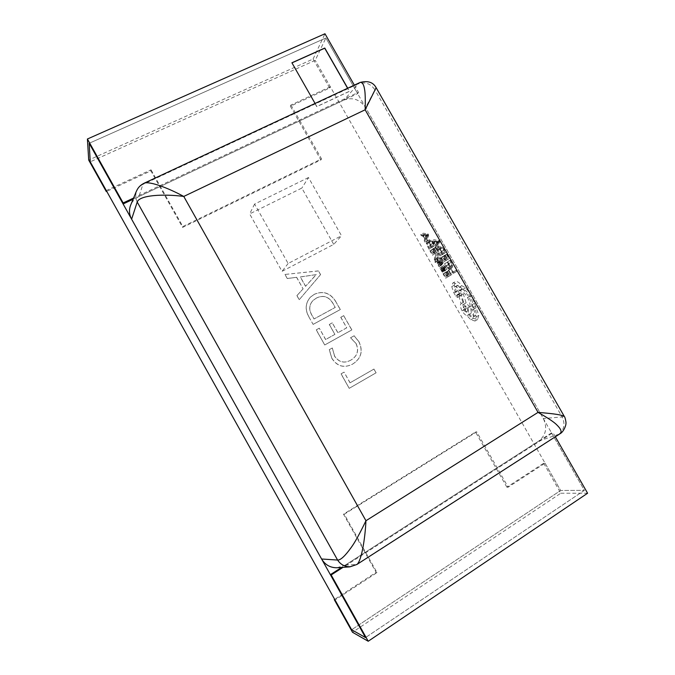 <?xml version="1.0" encoding="UTF-8"?>
<svg xmlns="http://www.w3.org/2000/svg" width="675" height="675" viewBox="0 0 675 675"><rect width="100%" height="100%" fill="white"/><g stroke="black" fill="none" stroke-linecap="round" stroke-linejoin="round"><path stroke-width="0.51" stroke-dasharray="3.38 2.53" d="M564.131 416.188L562.106 416.931C565.422 423.959 564.258 429.798 558.63 434.438L356.054 564.806L349.65 566.73M336.952 567.759L345.313 565.076L538.751 441.062C546.008 435.206 547.543 427.705 543.333 418.542L365.614 107.57C359.986 99.495 352.806 96.972 344.09 100.001L138.949 196.509C134.975 198.442 132.182 201.386 130.562 205.352M360.062 82.451L358.197 83.886C365.04 81.557 370.609 83.531 374.903 89.826L365.614 107.57M137.211 202.028C135.456 198.408 135.253 194.805 136.612 191.219M136.628 191.185C137.81 188.123 139.902 185.87 142.898 184.418L138.949 196.509M538.751 441.062L559.727 433.949M376.127 87.674L374.903 89.826L562.106 416.931L543.333 418.542M345.313 565.076L356.948 564.452M144.273 183.178L142.898 184.418L358.197 83.886L344.09 100.001M508.157 487.181L506.891 487.198L543.687 463.244L545.046 463.151L508.157 487.181L476.693 431.84L344.267 514.24L377.021 572.611L335.019 599.974M506.891 487.198L475.538 432.034L343.491 514.173L376.127 572.349L334.673 599.341M376.127 572.349L377.021 572.611M555.322 436.784L552.977 432.675L343.027 567.337M545.046 463.151L560.638 490.489L584.373 490.354L551.526 432.869L552.977 432.675M551.526 432.869L341.643 567.439M330.311 86.771L290.925 105.022L290.36 106.22L329.636 88.012L330.311 86.771L315.233 60.328L560.638 490.489L351.658 629.75L560.638 490.489L584.373 490.354L365.529 637.563L584.373 490.354L325.865 38.002L89.176 143.277L325.865 38.002L357.649 93.622L133.068 199.277M543.687 463.244L560.79 493.222L352.502 632.264M560.79 493.222L587.587 493.231M475.538 432.034L476.693 431.84M343.491 514.173L344.267 514.24M290.36 106.22L320.878 159.916L182.621 227.416L150.896 170.876L106.734 191.354M150.896 170.876L151.031 169.822L106.287 190.553M315.065 103.435L316.828 106.532L349.464 91.252L347.709 88.189M354.324 85.109L358.45 92.332L133.582 198.045M357.649 93.622L358.45 92.332M315.233 60.328L90.239 161.84L315.233 60.328L325.865 38.002L315.233 60.328M290.925 105.022L321.536 158.878L182.857 226.547L151.031 169.822M329.636 88.012L313.099 59.02L88.703 160.076M313.099 59.02L324.97 33.75M320.878 159.916L321.536 158.878M182.621 227.416L182.857 226.547M291.853 62.927L316.761 106.658L349.38 91.378L347.591 88.248M435.316 254.762L435.932 255.842L435.071 258.947L437.915 259.318L438.59 260.491L435.012 259.748L435.544 262.339L434.784 261.934L434.287 259.318L435.316 254.762L437.873 253.37L438.488 254.45L435.932 255.842M443.298 268.608L444.251 270.81L443.863 271.072L443.028 268.928L441.771 268.102L443.036 272.422L441.332 270.953L440.682 268.836L439.737 268.034L441.264 266.996L443.298 268.608L445.846 267.207L446.799 269.401L446.411 269.663L445.576 267.519L444.319 266.692L445.576 271.012L443.863 269.553L443.222 267.435L442.268 266.633L443.812 265.596L445.846 267.207M443.028 273.797L443.391 273.561L445.331 276.961L446.42 276.261L444.715 273.274L445.087 273.038L446.791 276.024L447.829 275.358L445.989 272.118L446.361 271.873L448.824 276.193L445.576 278.269L443.028 273.797L445.93 272.152L443.391 273.561M445.694 266.22L444.555 263.756L444.952 263.478L447.567 267.747L448.985 267.95L449.474 266.397L447.179 261.959L447.626 261.655L448.909 263.579L450.208 267.038L449.525 269.173L447.795 268.819L445.694 266.22L448.267 264.802L447.12 262.339L444.555 263.756M448.217 270.506L448.597 270.262L450.52 273.628L453.482 271.721L454.115 272.818L450.765 274.961L448.217 270.506L451.17 268.836L448.597 270.262M440.868 257.631L441.231 257.369L443.205 260.812L444.293 260.052L442.564 257.023L442.943 256.762L444.673 259.791L445.719 259.065L443.846 255.783L444.226 255.513L446.732 259.9L443.45 262.162L440.868 257.631L443.804 255.96L441.231 257.369M439.957 256.036L437.206 250.113L437.805 247.868L439.543 248.383L443.197 253.716L439.957 256.036L442.53 254.627L439.788 248.712L440.26 246.552L442.142 246.974L444.403 249.868L445.795 252.29L442.53 254.627M431.443 241.135L436.447 241.903L437.122 243.076L435.772 248.704L435.088 247.506L435.485 246.038L433.477 242.528L432.127 242.333L431.443 241.135L434.025 239.743L439.054 240.494L439.72 241.667L438.345 247.312L437.662 246.105L438.075 244.637L436.067 241.127L434.708 240.941L434.025 239.743M438.227 264.727L439.417 266.288L439.012 266.574L437.957 265.056L437.29 262.17L439.999 264.381L438.623 261.63L439.012 261.352L440.682 264.482L440.581 265.486L437.839 263.275L438.227 264.727L440.767 263.334L441.956 264.895L439.417 266.288M441.956 264.895L441.551 265.174L439.695 261.807L439.796 260.795L440.37 260.879L442.53 262.988L441.18 260.229L441.568 259.951L443.239 263.073L443.129 264.085L440.387 261.883L437.83 263.284L440.37 261.892L440.767 263.334M429.899 250.805L430.253 250.543L432.194 253.935L433.232 253.167L431.536 250.18L431.89 249.919L433.586 252.897L434.59 252.155L432.743 248.932L433.105 248.662L435.569 252.973L432.447 255.268L429.899 250.805L432.802 249.159L430.253 250.543M429.005 249.235L426.296 243.405L426.862 241.152L428.515 241.65L432.093 246.89L429.005 249.235L431.553 247.86L428.844 242.03L429.266 239.878L431.08 240.275L433.299 243.11L434.658 245.497L431.553 247.86M420.635 234.571L425.461 235.263L426.119 236.419L424.896 242.03L424.221 240.848L424.583 239.389L422.609 235.929L421.31 235.752L420.635 234.571L423.191 233.204L428.026 233.887L428.684 235.043L427.444 240.654L426.769 239.473L427.14 238.013L425.166 234.554L423.858 234.385L423.191 233.204M452.731 283.087C454.427 282.454 456.604 283.812 459.253 287.145L463.05 289.288L469.066 296.823L476.263 316.811L474.989 321.022L470.838 319.798L466.948 315.622C465.362 315.174 463.742 313.58 462.097 310.829C460.207 307.209 459.869 304.822 461.093 303.666L458.376 294.199L460.704 295.329L463.582 304.273L466.973 308.315C468.458 311.099 468.982 313.242 468.551 314.744C470.273 316.761 471.715 317.579 472.88 317.216L472.956 317.174C474.196 316.018 473.858 313.613 471.96 309.96L469.758 306.956C470.475 304.805 469.733 301.683 467.53 297.582C464.628 292.916 461.995 290.672 459.624 290.858L459.354 290.377C457.633 287.618 456.123 286.419 454.84 286.791C453.878 287.651 454.072 289.448 455.414 292.182L457.169 295.203L457.49 297.456L455.768 296.156L453.777 292.663L451.752 286.647L452.731 283.087L455.279 281.661C456.983 281.019 459.169 282.369 461.818 285.702L465.623 287.828L471.648 295.355L478.811 315.343L477.52 319.553L473.352 318.347L469.462 314.17C467.868 313.732 466.248 312.137 464.602 309.395C462.712 305.775 462.383 303.387 463.615 302.223L460.915 292.764L463.252 293.887L466.113 302.83L469.505 306.863C470.99 309.639 471.513 311.782 471.074 313.293C472.795 315.301 474.247 316.119 475.419 315.748L475.495 315.706C476.736 314.55 476.407 312.145 474.508 308.492L472.306 305.497C473.032 303.337 472.298 300.215 470.095 296.123C467.201 291.457 464.56 289.221 462.181 289.415L461.911 288.934C460.19 286.175 458.679 284.985 457.388 285.365L457.363 285.373C456.418 286.225 456.612 288.023 457.954 290.756L459.7 293.768L460.013 296.03L458.291 294.73L456.3 291.237L454.283 285.221L455.279 281.661M457.49 297.456L460.013 296.03L457.49 297.456M457.388 285.365L454.815 286.808L457.363 285.373M463.615 302.223L461.093 303.666L463.641 302.214M332.235 348.022L329.248 349.692L331.881 358.425C337.053 366.272 343.761 368.272 352.004 364.424L352.688 364.053C361.167 358.602 363.234 351.169 358.889 341.761L354.113 335.796L350.519 337.804L355.936 343.381C359.125 350.578 357.413 356.164 350.781 360.155C344.309 363.656 338.909 362.348 334.572 356.223L332.311 347.971L329.248 349.692M308.812 316.761L313.124 324.397L340.251 309.572L335.812 301.725C330.463 293.077 323.317 290.596 314.39 294.283L310.39 297.16C305.362 303.05 304.838 309.589 308.812 316.761L313.124 324.397M318.406 270.962L284.943 274.447L287.255 278.547L296.57 277.324L303.083 288.866L296.899 295.633L299.211 299.742L320.515 274.683L318.473 270.894L284.943 274.447M319.216 328.236L316.221 329.881L324.734 344.984L351.776 329.948L343.702 315.681L340.757 317.301L346.714 327.839L337.846 332.758L332.26 322.861L329.282 324.498L334.876 334.403L325.603 339.55L319.283 328.185L316.221 329.881M344.014 372.17L341.027 373.866L349.194 388.336L376.034 372.836L373.916 369.09L350.03 382.826L344.09 372.127L341.027 373.866M333.737 244.367L301.826 188.08L249.64 213.916L282.023 271.333L333.737 244.367L341.525 235.752L308.492 177.533L301.826 188.08M308.492 177.533L254.593 204.078L288.132 263.495L341.525 235.752M288.132 263.495L282.023 271.333M254.593 204.078L249.64 213.916M285.002 274.379L287.255 278.547M287.314 278.48L296.57 277.324M296.629 277.248L303.083 288.866M303.151 288.799L296.899 295.633M296.958 295.574L299.211 299.742M299.27 299.675L320.515 274.683M320.583 274.615L318.473 270.894M305.623 286.259L300.35 276.919L316.297 274.615L305.556 286.327L300.291 276.995L316.178 274.598L305.556 286.327M313.192 324.346L340.251 309.572M340.327 309.513L335.812 301.725M335.88 301.666C330.531 293.009 323.392 290.528 314.457 294.216L314.39 294.283M314.457 294.216L310.458 297.093C305.429 302.991 304.898 309.53 308.872 316.702M316.499 298.004C323.333 294.764 328.818 296.527 332.935 303.286L335.256 307.395L314.069 318.938L311.816 314.947C308.728 309.572 309.158 304.729 313.09 300.409L316.432 298.063C323.266 294.823 328.75 296.587 332.868 303.345L335.188 307.454L314.002 318.988L311.749 315.006C308.669 309.631 309.091 304.788 313.023 300.468L316.432 298.063M316.288 329.83L324.734 344.984M324.81 344.933L351.776 329.948M351.852 329.889L343.702 315.681M343.777 315.622L340.757 317.301M340.833 317.242L346.714 327.839M346.79 327.788L337.846 332.758M337.922 332.707L332.26 322.861M332.328 322.81L329.282 324.498M329.358 324.447L334.876 334.403M334.952 334.353L325.603 339.55M325.671 339.5L319.283 328.185M329.324 349.642L331.881 358.425M331.948 358.374C337.129 366.23 343.837 368.229 352.08 364.382L352.688 364.053M352.763 364.011C361.243 358.552 363.31 351.127 358.965 341.71L358.889 341.761M358.965 341.71L354.113 335.796M354.198 335.745L350.519 337.804M350.595 337.753L355.936 343.381M356.012 343.33C359.21 350.527 357.488 356.122 350.857 360.113L350.781 360.155M350.857 360.113C344.385 363.614 338.985 362.306 334.648 356.172L334.572 356.223M334.648 356.172L332.311 347.971M341.103 373.823L349.194 388.336M349.27 388.302L376.034 372.836M376.118 372.802L373.916 369.09M374.001 369.048L350.03 382.826M350.106 382.793L344.09 372.127M451.17 268.836L453.085 272.202L450.52 273.628M453.085 272.202L456.072 270.287L453.482 271.721M456.072 270.287L456.697 271.384L454.115 272.818M456.697 271.384L450.765 274.961M453.33 273.535L450.79 269.089M447.12 262.339L444.952 263.478M447.525 262.06L450.141 266.33L451.491 266.574L452.056 264.971L451.111 262.406L449.761 260.533L447.179 261.959M449.761 260.533L447.626 261.655M450.217 260.229L452.798 265.604L452.191 267.688L450.368 267.401L448.267 264.802M443.804 255.96L445.778 259.402L443.205 260.812M445.778 259.402L444.293 260.052M446.875 258.635L445.154 255.614L442.564 257.023M445.154 255.614L442.943 256.762M445.525 255.344L447.255 258.373L444.673 259.791M447.255 258.373L445.719 259.065M448.31 257.639L446.437 254.357L443.846 255.783M446.437 254.357L444.226 255.513M446.816 254.095L449.322 258.474L446.732 259.9M449.322 258.474L443.45 262.162M446.023 260.744L443.433 256.222M444.783 251.471L442.277 253.277L440.48 249.303L440.902 247.708L442.344 247.961L444.783 251.471L439.695 254.686L437.898 250.703L438.438 249.033L439.754 249.37L442.193 252.88M445.795 252.29L443.197 253.716M442.277 253.277L439.695 254.686M438.235 244.021L436.615 241.186L438.978 241.405L438.235 244.021L435.653 245.422L434.033 242.587L436.396 242.84L435.653 245.422M439.054 240.494L436.447 241.903M439.72 241.667L437.122 243.076M438.345 247.312L435.772 248.704M437.662 246.105L435.088 247.506M438.075 244.637L435.485 246.038M436.067 241.127L433.477 242.528M434.708 240.941L432.127 242.333M436.615 241.186L434.033 242.587M438.682 241.448L436.084 242.848M438.978 241.405L436.379 242.814L438.995 241.431M438.851 241.743L436.252 243.152M445.93 272.152L447.871 275.552L445.331 276.961M447.871 275.552L446.42 276.261M448.959 274.852L447.255 271.865L444.715 273.274M447.255 271.865L445.087 273.038M447.626 271.628L449.331 274.607L446.791 276.024M449.331 274.607L447.829 275.358M450.385 273.94L448.538 270.7L445.989 272.118M448.538 270.7L446.361 271.873M448.917 270.456L451.381 274.776L448.824 276.193M451.381 274.776L445.576 278.269M448.107 276.86L445.559 272.396M445.171 269.443L444.597 269.789L444.04 269.063L443.796 267.047L445.171 269.443L442.479 271.333L441.045 269.215L441.467 268.304L442.631 270.852M446.799 269.401L444.251 270.81M446.411 269.663L443.863 271.072M444.319 266.692L441.771 268.102M443.23 267.469L440.699 268.869M443.222 267.435L440.682 268.836M442.868 267.68L440.328 269.072M442.268 266.633L439.737 268.034M443.585 267.815L441.045 269.215M444.015 266.903L441.467 268.304M441.551 265.174L439.012 266.574M441.433 262.018L438.885 263.419M442.589 262.507L440.041 263.908M441.18 260.229L438.623 261.63M441.568 259.951L439.012 261.352M441.56 262.955L439.02 264.355M438.488 254.45L437.721 257.302L435.181 258.685M437.721 257.302L435.071 258.947M437.611 257.555L435.088 258.972M437.628 257.58L435.341 258.972M437.889 257.58L440.471 257.918L437.915 259.318M440.471 257.918L441.138 259.09L438.59 260.491M441.138 259.09L437.552 258.356L435.012 259.748M437.552 258.356L438.075 260.947L435.544 262.339M438.075 260.947L435.198 262.583M437.729 261.191L436.826 257.934L437.873 253.37M432.802 249.159L434.734 252.551L432.194 253.935M434.734 252.551L433.232 253.167M435.788 251.775L434.084 248.797L431.536 250.18M434.084 248.797L431.89 249.919M434.438 248.527L436.143 251.505L433.586 252.897M436.143 251.505L434.59 252.155M437.147 250.762L435.307 247.539L432.743 248.932M435.307 247.539L433.105 248.662M435.67 247.269L438.134 251.573L435.569 252.973M438.134 251.573L432.447 255.268M434.987 253.884L432.447 249.421M433.679 244.688L431.291 246.518L429.519 242.603L429.899 241.017L431.291 241.245L433.679 244.688L428.743 247.902L426.963 243.979L427.486 242.3L428.735 242.629L431.123 246.08M434.658 245.497L432.093 246.89M431.291 246.518L428.743 247.902M427.292 237.398L425.697 234.613L427.975 234.79L427.292 237.398L424.735 238.773L423.141 235.98L425.419 236.191L424.735 238.773M428.026 233.887L425.461 235.263M428.684 235.043L426.119 236.419M427.444 240.654L424.896 242.03M426.769 239.473L424.221 240.848M427.14 238.013L424.583 239.389M425.166 234.554L422.609 235.929M423.858 234.385L421.31 235.752M425.697 234.613L423.141 235.98M427.68 234.832L425.115 236.216M427.975 234.79L425.402 236.166M427.984 234.816L425.419 236.191M427.849 235.128L425.284 236.503M466.087 308.711L465.699 305.91L467.986 307.724L468.374 310.517L466.087 308.711L463.573 310.146L463.177 307.353L465.463 309.175L465.86 311.968L463.573 310.146M461.818 285.702L459.253 287.145M465.623 287.828L463.05 289.288M475.225 306.416L472.66 307.884M469.462 314.17L466.948 315.622M463.877 302.079L461.354 303.522M460.915 292.764L458.376 294.199M463.252 293.887L460.704 295.329M466.113 302.83L463.582 304.273M471.074 313.293L468.551 314.744M472.306 305.497L469.758 306.956M462.181 289.415L459.624 290.858M457.954 290.756L455.414 292.182M458.291 294.73L455.768 296.156M456.3 291.237L453.777 292.663M448.554 264.389L445.981 265.807M450.141 266.33L447.567 267.747M451.558 266.524L448.985 267.95M452.056 264.971L449.474 266.397M451.111 262.406L448.521 263.832M451.507 262.153L448.909 263.579M452.798 265.604L450.208 267.038M452.191 267.688L449.618 269.123M450.368 267.401L447.795 268.819M441.205 252.315L438.632 253.716M439.788 248.712L437.206 250.113M440.26 246.552L437.67 247.953M442.142 246.974L439.543 248.383M444.403 249.868L441.813 251.286M444.057 250.189L441.458 251.598M441.577 252.053L439.003 253.454M440.48 249.303L437.898 250.703M440.902 247.708L438.32 249.117M442.344 247.961L439.754 249.37M445.576 267.519L443.028 268.928M445.23 268.523L442.69 269.933M444.825 270.81L442.294 272.211M443.863 269.553L441.332 270.953M443.745 265.638L441.197 267.038M444.732 268.346L442.193 269.747M442.479 271.333L445.019 269.924L442.496 271.316M444.597 269.789L442.057 271.198M444.04 269.063L441.501 270.473M443.796 267.047L441.248 268.456M440.497 263.655L437.957 265.056M439.695 261.807L437.155 263.199M439.796 260.795L437.257 262.187M440.37 260.879L437.822 262.28M442.209 262.896L439.661 264.296M442.209 261.63L439.653 263.031M442.471 261.301L439.923 262.702M443.239 263.073L440.682 264.482M442.597 264.035L440.049 265.435M440.733 262.01L438.193 263.402M437.408 259.107L434.869 260.491M437.695 260.39L435.164 261.782M437.316 260.55L434.784 261.934M436.826 257.934L434.287 259.318M430.253 245.582L427.705 246.957M428.844 242.03L426.296 243.405M429.266 239.878L426.71 241.253M431.08 240.275L428.515 241.65M433.299 243.11L430.726 244.493M432.962 243.43L430.397 244.814M430.608 245.32L428.06 246.696M429.519 242.603L426.963 243.979M429.899 241.017L427.343 242.392M431.291 241.245L428.735 242.629M471.648 295.355L469.066 296.823M474.82 303.176L472.247 304.644M476.069 307.783L473.504 309.251M478.811 315.343L476.263 316.811M477.52 319.553L474.989 321.022M473.352 318.347L470.838 319.798M464.602 309.395L462.097 310.829M469.505 306.863L466.973 308.315M475.419 315.748L472.88 317.216M474.508 308.492L471.96 309.96M470.095 296.123L467.53 297.582M461.911 288.934L459.354 290.377M459.472 293.423L456.941 294.857M459.7 293.768L457.169 295.203M454.283 285.221L451.752 286.647M451.491 266.574L448.909 268M452.107 267.747L449.525 269.173M440.395 246.468L437.805 247.868M438.438 249.033L441.028 247.632M444.369 266.667L441.821 268.068M443.812 265.596L441.264 266.996M439.83 260.778L437.29 262.17M429.418 239.777L426.862 241.152M427.486 242.3L430.043 240.924M477.672 319.469L475.132 320.937M475.495 315.706L472.956 317.174M463.177 307.353L465.699 305.91M465.86 311.968L468.374 310.517"/><path stroke-width="1.01" d="M349.65 566.73C344.571 566.705 340.554 564.477 337.601 560.056C340.487 560.258 344.984 556.124 351.076 547.661C354.712 542.793 359.674 533.815 365.951 520.737L538.042 412.383C556.318 413.868 561.001 414.956 564.131 416.188M136.426 191.143L130.562 205.352C128.841 210.035 129.195 214.642 131.617 219.189L321.595 558.993C325.173 564.874 330.294 567.793 336.952 567.759L349.658 566.882M321.595 558.993L337.601 560.056L137.211 202.028C139.404 195.1 163.451 193.742 183.769 196.442L365.951 520.737C365.048 540.034 361.218 561.296 356.982 564.418L560.022 433.763C562.089 431.916 561.052 428.996 556.9 425.005C554.318 422.246 548.033 418.036 538.042 412.383L365.141 109.789L376.127 87.674C373.157 82.207 367.808 80.468 360.079 82.451L144.256 183.153M136.493 191.135L136.502 191.126C137.936 187.591 140.535 184.942 144.281 183.17C149.681 181.086 167.915 187.819 183.769 196.442L365.141 109.789C365.445 99.301 365.243 92.391 364.517 89.049C363.732 84.341 362.247 82.139 360.079 82.443M334.673 599.341L334.26 599.611L335.019 599.974L351.658 629.75L365.529 637.563L330.362 574.67L331.155 574.957L368.212 641.25L587.587 493.231L555.322 436.784M343.027 567.337L331.155 574.957M341.643 567.439L330.362 574.67M334.26 599.611L352.502 632.264L368.212 641.25M106.734 191.354L106.296 191.557L106.287 190.553L90.239 161.84L89.176 143.277L123.112 203.968L123.154 202.947L87.412 139.008L324.97 33.75L354.324 85.109M347.709 88.189L324.785 48.052L291.912 62.783L315.065 103.435M133.582 198.045L123.154 202.947M133.068 199.277L123.112 203.968M106.296 191.557L88.703 160.076L87.412 139.008M347.591 88.248L324.717 48.195L291.963 62.876M90.239 161.84L351.658 629.75L365.529 637.563L89.176 143.277L90.239 161.84M137.211 202.028L131.617 219.189M560.233 433.595C562.756 432.489 566.646 425.891 565.92 421.9C565.447 418.837 564.865 416.939 564.165 416.188L376.127 87.674M349.996 566.823L356.948 564.452"/></g></svg>
